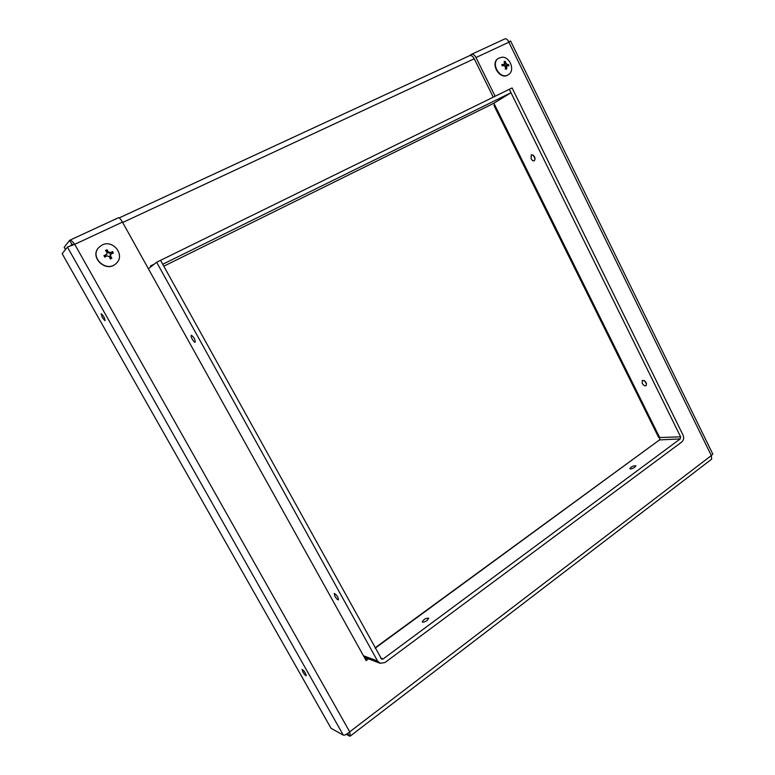 <?xml version="1.0" encoding="UTF-8"?>
<svg xmlns="http://www.w3.org/2000/svg" width="775" height="775" viewBox="0 0 775 775"><rect width="100%" height="100%" fill="white"/><g stroke="black" fill="none" stroke-linecap="round" stroke-linejoin="round"><path stroke-width="1.16" d="M302.889 671.973L302.056 669.377C304.255 670.888 305.67 673.01 306.27 675.742C305.534 675.713 304.41 674.453 302.889 671.973M102.397 317.74L101.138 313.701C103.433 315.561 104.741 317.905 105.051 320.753L102.397 317.74M504.699 39.002L504.942 38.857C506.366 38.479 507.664 39.602 508.846 42.238L475.976 57.534C474.542 54.957 473.031 53.911 471.423 54.366L469.543 55.684M510.589 41.017L712.816 454.131L711.314 455.564L508.846 42.238L510.58 41.017L508.671 41.811M118.217 217.872L118.362 217.765C119.331 217.639 120.697 219.093 122.46 222.105L74.72 244.328L349.709 731.833L711.314 455.564L711.692 459.12L350.222 736.105L349.709 731.833C346.89 734.254 344.768 735.368 343.335 735.165L331.041 728.277L62.165 253.716L67.425 247.099L74.72 244.328C72.569 241.422 70.893 240.076 69.702 240.289L64.189 247.215L65.497 249.531M346.154 734.419L350.222 736.105M347.791 733.412L349.36 736.192M73.489 244.745L71.833 244.29L70.767 245.539M71.939 244.251L69.498 240.415M71.949 245.297L67.425 247.099L343.335 735.165M493.268 97.175L474.232 58.774L122.683 222.502M475.976 57.534L495.157 96.245M365.451 659.38L366.875 658.333M368.454 658.924L366.139 660.62L122.46 222.105M644.277 380.583L646.563 383.751M642.194 383.267L642.272 380.341C645.488 380.757 646.776 382.53 646.137 385.679C644.79 386.173 643.473 385.369 642.194 383.267M334.945 596.285L334.209 593.427C336.679 594.812 338.103 596.963 338.481 599.869C337.629 599.947 336.447 598.746 334.945 596.285M533.21 155.126L535.167 158.982M531.088 158.642L531.311 154.738C534.566 155.572 535.593 157.587 534.392 160.793C533.229 161.171 532.125 160.454 531.088 158.642M192.258 339.208C191.154 337.086 190.824 335.769 191.289 335.255C193.828 336.931 195.135 339.266 195.213 342.25C194.506 342.347 193.517 341.329 192.258 339.208M634.851 467.218C632.448 468.72 630.773 469.204 629.833 468.681C631.296 466.569 633.311 465.62 635.858 465.814L634.851 467.218M427.103 620.475C424.7 622.044 423.082 622.519 422.249 621.899C423.663 619.254 425.824 618.024 428.72 618.208L427.103 620.475M374.993 647.89L659.496 439.919L375.158 648.191M680.615 436.838L658.702 437.555L493.937 105.448L494.702 104.896L659.864 437.914L659.496 439.919L680.237 438.902L383.102 658.982L381.678 659.225L160.541 260.332L156.637 262.25L377.561 660.988L380.196 663.303L385.049 662.509L681.768 442.002C683.715 440.2 684.131 437.885 683.017 435.066L512.081 87.953L509.301 89.309L680.615 436.838L680.237 438.902M364.279 657.268L380.196 663.303M148.393 268.77L156.637 262.25M510.987 92.729L162.721 264.285L160.541 260.332L509.301 89.309L510.987 92.729L493.878 103.24L494.702 104.896M493.743 103.317L163.787 266.213L493.597 103.375M150.873 266.803L150.34 266.019L154.312 264.081M72.86 244.387L73.131 244.871M150.805 266.862L150.34 266.019M474.242 58.784L474.232 58.774C472.808 56.207 471.287 55.151 469.698 55.616L119.147 217.93M109.779 257.697L110.418 257.29L111.813 258.23L110.583 256.031L110.806 254.113L113.373 253.047L112.52 251.536L110.534 252.582L108.229 251.817L107.037 249.705L107.27 251.672L106.592 251.904M111.29 253.822L110.66 252.805L112.52 251.536M107.037 249.705L105.507 250.422L106.96 252.417L106.843 254.229L103.937 255.624L105.003 255.498L105.613 256.661M103.937 255.624L104.79 257.145L107.008 255.866L109.314 256.632L110.292 258.966L111.813 258.23M110.418 257.29L110.06 254.801L110.806 254.113M110.66 252.805L109.895 253.26L107.551 252.485L107.27 251.672M106.843 254.229L105.003 255.498M102.184 244.987C113.276 239.126 125.618 255.556 116.153 263.461C106.524 273.226 89.086 257.048 98.929 247.351L102.184 244.987M116.066 263.529L115.988 263.607C106.369 273.362 88.951 257.203 98.783 247.506L98.851 247.428M505.407 68.529L506.588 69.101L506.879 65.73L508.865 65.894L508.652 64.519L507.208 64.47L505.833 63.133L505.377 61.332L504.728 62.814M506.598 65.904L506.453 65.332L508.652 64.519M505.377 61.332L504.176 61.322L504.477 64.296L501.88 64.519L502.297 65.875L502.113 64.587M501.88 64.519L502.093 65.904L504.05 65.623L505.426 66.96L505.377 69.101L506.588 69.101M506.453 65.332L504.302 64.422M504.477 64.296L502.19 65.41M502.123 57.195C510.192 56.778 515.278 70.796 508.468 74.642C500.466 80.406 490.042 63.472 498.461 58.299L502.123 57.195M508.293 74.749L508.119 74.865C500.117 80.629 489.703 63.705 498.112 58.532L498.286 58.416M380.641 658.091L383.102 658.982M363.436 655.747L377.561 660.988M111.542 257.901L110.137 258.588M112.133 251.768L112.937 253.202M105.778 250.78L107.192 250.122M105.109 256.951L104.296 255.498M110.583 256.031L109.905 256.68M110.534 252.582L109.895 253.26M108.229 251.817L107.551 252.485M106.301 254.607L105.671 255.285M506.443 68.801L505.397 68.83M508.284 64.587L508.497 65.817M504.322 61.69L505.339 61.719M506.424 66.96L505.436 67.609M507.208 64.47L505.726 65.487M505.833 63.133L504.845 63.773M503.866 64.47L502.384 65.487M504.942 38.857L471.423 54.366M118.362 217.765L69.702 240.279M506.879 65.73L505.397 66.679"/></g></svg>
